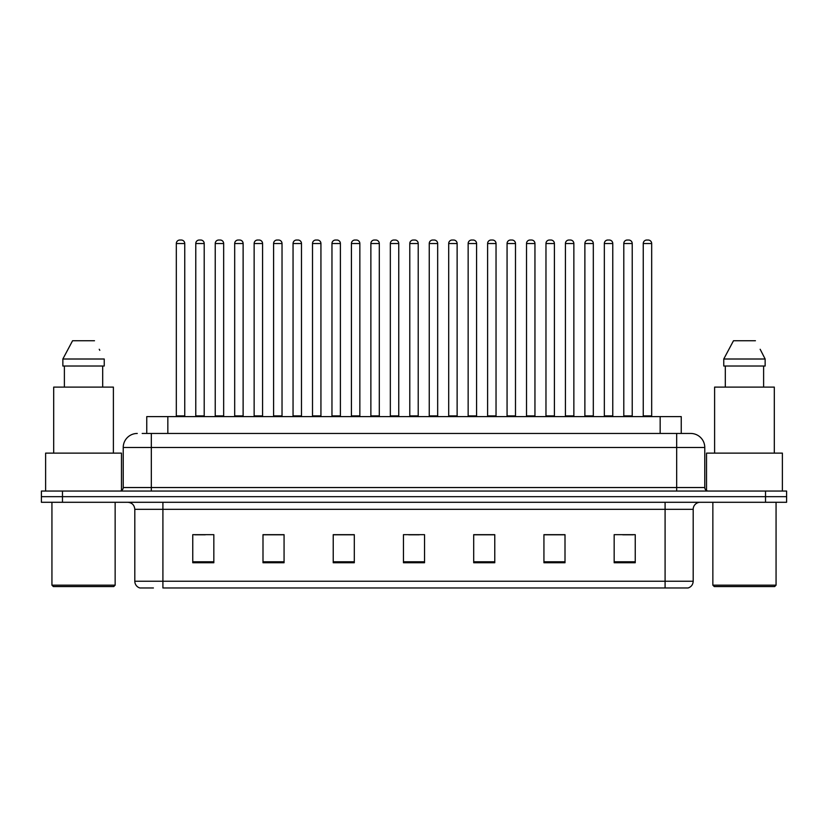 <?xml version="1.0" encoding="UTF-8"?>
<svg xmlns="http://www.w3.org/2000/svg" width="828" height="828" viewBox="0 0 828 828"><rect width="100%" height="100%" fill="white"/><g stroke="black" fill="none" stroke-linecap="round" stroke-linejoin="round"><path stroke-width="1.24" d="M146.763 433.458L146.763 416.598L681.237 416.598L681.237 433.458M153.408 587.973L140.222 587.973M693.191 581.235C692.995 584.599 691.308 586.845 688.13 587.973L665.091 587.973L665.091 581.235L693.191 581.235L693.191 509.313A7.028 7.028 0 0 1 700.209 502.285M139.87 587.973A7.028 7.028 0 0 1 134.809 581.235L134.809 509.313C134.395 505.049 132.056 502.699 127.791 502.285M62.473 491.045L786.6 491.045L786.6 496.665L41.4 496.665L41.4 502.285L62.473 502.285L62.473 496.665L41.4 496.665L41.4 491.045L62.473 491.045L62.473 496.665L786.6 496.665L786.6 502.285L62.473 502.285M635.242 562.761L635.242 534.66L614.169 534.66L614.169 562.761L635.242 562.761M565.006 562.761L565.006 534.66L543.934 534.66L543.934 562.761L565.006 562.761M494.771 562.761L494.771 534.66L473.699 534.66L473.699 562.761L494.771 562.761M213.831 562.761L213.831 534.66L192.758 534.66L192.758 562.761L213.831 562.761M284.066 562.761L284.066 534.66L262.993 534.66L262.993 562.761L284.066 562.761M354.301 562.761L354.301 534.66L333.229 534.66L333.229 562.761L354.301 562.761M424.536 562.761L424.536 534.66L403.464 534.66L403.464 562.761L424.536 562.761M665.091 587.973L162.909 587.973L162.909 581.235L665.091 581.235L665.091 509.313L134.809 509.313M564.375 534.805L555.453 534.805M544.917 534.805L565.006 534.805M622.739 534.805L633.275 534.805M350.368 534.805L341.446 534.805M262.993 534.805L283.083 534.805M272.547 534.805L263.625 534.805M194.725 534.805L205.261 534.805M486.553 534.805L477.632 534.805M408.732 534.805L419.268 534.805M354.301 534.805L333.229 534.805M494.771 534.805L473.699 534.805M142.509 433.458L685.812 433.458M142.188 433.458L151.317 433.458L151.317 447.503L123.227 447.503L123.227 487.537A3.509 3.509 0 0 1 119.708 491.045M137.272 433.458A14.045 14.045 0 0 0 123.227 447.503M690.728 433.458A14.045 14.045 0 0 1 704.773 447.503L676.683 447.503L676.683 433.458L690.511 433.458M704.773 447.503L704.773 487.537C704.959 489.648 706.139 490.818 708.292 491.045M184.747 243.535L176.323 243.535A3.509 3.509 0 0 1 179.831 240.027L181.239 240.027A3.509 3.509 0 0 1 184.747 243.535L184.747 415.894A0.704 0.704 0 0 0 185.451 416.598M176.323 243.535L176.323 415.894A0.704 0.704 0 0 1 175.619 416.598M181.239 240.027L179.831 240.027M195.781 243.535A3.509 3.509 0 0 1 199.289 240.027L200.697 240.027A3.509 3.509 0 0 1 204.206 243.535L195.781 243.535L195.781 415.894A0.704 0.704 0 0 1 195.077 416.598M204.206 243.535L204.206 415.894A0.704 0.704 0 0 0 204.909 416.598M200.697 240.027L199.289 240.027M223.663 243.535L215.228 243.535A3.509 3.509 0 0 1 218.747 240.027L220.144 240.027A3.509 3.509 0 0 1 223.663 243.535L223.663 415.894A0.704 0.704 0 0 0 224.367 416.598M215.228 243.535L215.228 415.894A0.704 0.704 0 0 1 214.535 416.598M220.144 240.027L218.747 240.027M262.569 243.535L254.144 243.535A3.509 3.509 0 0 1 257.653 240.027L259.06 240.027A3.509 3.509 0 0 1 262.569 243.535L262.569 415.894A0.704 0.704 0 0 0 263.273 416.598M254.144 243.535L254.144 415.894A0.704 0.704 0 0 1 253.44 416.598M259.06 240.027L257.653 240.027M301.485 243.535L293.05 243.535A3.509 3.509 0 0 1 296.569 240.027L297.966 240.027A3.509 3.509 0 0 1 301.485 243.535L301.485 415.894A0.704 0.704 0 0 0 302.189 416.598M293.05 243.535L293.05 415.894A0.704 0.704 0 0 1 292.356 416.598M297.966 240.027L296.569 240.027M340.391 243.535L331.966 243.535A3.509 3.509 0 0 1 335.475 240.027L336.882 240.027A3.509 3.509 0 0 1 340.391 243.535L340.391 415.894A0.704 0.704 0 0 0 341.095 416.598M331.966 243.535L331.966 415.894A0.704 0.704 0 0 1 331.262 416.598M336.882 240.027L335.475 240.027M234.686 243.535A3.509 3.509 0 0 1 238.205 240.027L239.602 240.027A3.509 3.509 0 0 1 243.121 243.535L234.686 243.535L234.686 415.894A0.704 0.704 0 0 1 233.982 416.598M243.121 243.535L243.121 415.894A0.704 0.704 0 0 0 243.815 416.598M239.602 240.027L238.205 240.027M273.602 243.535A3.509 3.509 0 0 1 277.111 240.027L278.519 240.027A3.509 3.509 0 0 1 282.027 243.535L273.602 243.535L273.602 415.894A0.704 0.704 0 0 1 272.898 416.598M282.027 243.535L282.027 415.894A0.704 0.704 0 0 0 282.731 416.598M278.519 240.027L277.111 240.027M312.508 243.535A3.509 3.509 0 0 1 316.017 240.027L317.424 240.027A3.509 3.509 0 0 1 320.933 243.535L312.508 243.535L312.508 415.894A0.704 0.704 0 0 1 311.804 416.598M320.933 243.535L320.933 415.894A0.704 0.704 0 0 0 321.637 416.598M317.424 240.027L316.017 240.027M113.746 586.566L53.344 586.566L51.936 585.168L115.144 585.168L113.746 586.566M51.936 502.285L51.936 585.168M115.144 502.285L115.144 585.168M121.468 490.58L121.468 453.123L45.612 453.123L45.612 491.045M113.395 453.123L113.395 387.1L53.696 387.1L53.696 453.123M102.693 366.028L102.693 387.1L102.693 366.028M62.856 359.01L72.574 340.743L62.856 359.01L62.856 366.028L104.235 366.028L104.235 359.01L62.856 359.01M99.795 350.327L99.236 349.271M64.387 366.028L64.387 387.1M94.506 340.743L72.574 340.743M774.656 586.566L714.253 586.566L712.856 585.168L776.064 585.168L774.656 586.566M712.856 502.285L712.856 585.168M776.064 502.285L776.064 585.168M782.388 491.045L782.388 453.123L706.532 453.123L706.532 490.58M774.304 453.123L774.304 387.1L714.605 387.1L714.605 453.123M760.715 350.327L765.144 359.01L723.765 359.01L733.494 340.743L723.765 359.01L723.765 366.028L765.144 366.028L765.144 359.01L765.144 366.028M765.144 359.01L760.156 349.271M725.307 366.028L725.307 387.1M763.613 387.1L763.613 366.028M755.426 340.743L733.494 340.743M379.307 243.535L370.872 243.535A3.509 3.509 0 0 1 374.391 240.027L375.788 240.027A3.509 3.509 0 0 1 379.307 243.535L379.307 415.894A0.704 0.704 0 0 0 380.011 416.598M370.872 243.535L370.872 415.894A0.704 0.704 0 0 1 370.178 416.598M375.788 240.027L374.391 240.027M418.212 243.535L409.788 243.535A3.509 3.509 0 0 1 413.296 240.027L414.704 240.027A3.509 3.509 0 0 1 418.212 243.535L418.212 415.894A0.704 0.704 0 0 0 418.916 416.598M409.788 243.535L409.788 415.894A0.704 0.704 0 0 1 409.084 416.598M414.704 240.027L413.296 240.027M457.128 243.535L448.693 243.535A3.509 3.509 0 0 1 452.212 240.027L453.609 240.027A3.509 3.509 0 0 1 457.128 243.535L457.128 415.894A0.704 0.704 0 0 0 457.822 416.598M448.693 243.535L448.693 415.894A0.704 0.704 0 0 1 447.989 416.598M453.609 240.027L452.212 240.027M351.424 243.535A3.509 3.509 0 0 1 354.933 240.027L356.34 240.027A3.509 3.509 0 0 1 359.849 243.535L351.424 243.535L351.424 415.894A0.704 0.704 0 0 1 350.72 416.598M359.849 243.535L359.849 415.894A0.704 0.704 0 0 0 360.553 416.598M356.34 240.027L354.933 240.027M390.33 243.535A3.509 3.509 0 0 1 393.838 240.027L395.246 240.027A3.509 3.509 0 0 1 398.754 243.535L390.33 243.535L390.33 415.894A0.704 0.704 0 0 1 389.626 416.598M398.754 243.535L398.754 415.894A0.704 0.704 0 0 0 399.458 416.598M395.246 240.027L393.838 240.027M429.246 243.535A3.509 3.509 0 0 1 432.754 240.027L434.162 240.027A3.509 3.509 0 0 1 437.67 243.535L429.246 243.535L429.246 415.894A0.704 0.704 0 0 1 428.542 416.598M437.67 243.535L437.67 415.894A0.704 0.704 0 0 0 438.374 416.598M434.162 240.027L432.754 240.027M496.034 243.535L487.609 243.535A3.509 3.509 0 0 1 491.118 240.027L492.525 240.027A3.509 3.509 0 0 1 496.034 243.535L496.034 415.894A0.704 0.704 0 0 0 496.738 416.598M487.609 243.535L487.609 415.894A0.704 0.704 0 0 1 486.905 416.598M492.525 240.027L491.118 240.027M534.95 243.535L526.515 243.535A3.509 3.509 0 0 1 530.034 240.027L531.431 240.027A3.509 3.509 0 0 1 534.95 243.535L534.95 415.894A0.704 0.704 0 0 0 535.644 416.598M526.515 243.535L526.515 415.894A0.704 0.704 0 0 1 525.811 416.598M531.431 240.027L530.034 240.027M573.856 243.535L565.431 243.535A3.509 3.509 0 0 1 568.939 240.027L570.347 240.027A3.509 3.509 0 0 1 573.856 243.535L573.856 415.894A0.704 0.704 0 0 0 574.56 416.598M565.431 243.535L565.431 415.894A0.704 0.704 0 0 1 564.727 416.598M570.347 240.027L568.939 240.027M612.772 243.535L604.336 243.535A3.509 3.509 0 0 1 607.855 240.027L609.253 240.027A3.509 3.509 0 0 1 612.772 243.535L612.772 415.894A0.704 0.704 0 0 0 613.465 416.598M604.336 243.535L604.336 415.894A0.704 0.704 0 0 1 603.633 416.598M609.253 240.027L607.855 240.027M651.677 243.535L643.252 243.535A3.509 3.509 0 0 1 646.761 240.027L648.169 240.027A3.509 3.509 0 0 1 651.677 243.535L651.677 415.894A0.704 0.704 0 0 0 652.381 416.598M643.252 243.535L643.252 415.894A0.704 0.704 0 0 1 642.549 416.598M648.169 240.027L646.761 240.027M468.151 243.535A3.509 3.509 0 0 1 471.66 240.027L473.067 240.027A3.509 3.509 0 0 1 476.576 243.535L468.151 243.535L468.151 415.894A0.704 0.704 0 0 1 467.447 416.598M476.576 243.535L476.576 415.894A0.704 0.704 0 0 0 477.28 416.598M473.067 240.027L471.66 240.027M507.067 243.535A3.509 3.509 0 0 1 510.576 240.027L511.983 240.027A3.509 3.509 0 0 1 515.492 243.535L507.067 243.535L507.067 415.894A0.704 0.704 0 0 1 506.363 416.598M515.492 243.535L515.492 415.894A0.704 0.704 0 0 0 516.196 416.598M511.983 240.027L510.576 240.027M545.973 243.535A3.509 3.509 0 0 1 549.481 240.027L550.889 240.027A3.509 3.509 0 0 1 554.398 243.535L545.973 243.535L545.973 415.894A0.704 0.704 0 0 1 545.269 416.598M554.398 243.535L554.398 415.894A0.704 0.704 0 0 0 555.102 416.598M550.889 240.027L549.481 240.027M584.879 243.535A3.509 3.509 0 0 1 588.397 240.027L589.795 240.027A3.509 3.509 0 0 1 593.314 243.535L584.879 243.535L584.879 415.894A0.704 0.704 0 0 1 584.185 416.598M593.314 243.535L593.314 415.894A0.704 0.704 0 0 0 594.018 416.598M589.795 240.027L588.397 240.027M623.794 243.535A3.509 3.509 0 0 1 627.303 240.027L628.711 240.027A3.509 3.509 0 0 1 632.219 243.535L623.794 243.535L623.794 415.894A0.704 0.704 0 0 1 623.091 416.598M632.219 243.535L632.219 415.894A0.704 0.704 0 0 0 632.923 416.598M628.711 240.027L627.303 240.027M167.836 433.458L167.836 416.598M660.164 433.458L660.164 416.598M665.091 502.285L665.091 509.313L693.191 509.313M134.809 581.235L162.909 581.235L162.909 502.285M765.527 502.285L765.527 491.045M424.536 561.788L403.464 561.788M354.301 561.788L333.229 561.788M284.066 561.788L262.993 561.788M213.831 561.788L192.758 561.788M494.771 561.788L473.699 561.788M565.006 561.788L543.934 561.788M635.242 561.788L614.169 561.788M151.317 491.045L151.317 487.537L704.773 487.537M123.227 487.537L151.317 487.537L151.317 447.503L676.683 447.503L676.683 491.045M176.323 415.894L184.747 415.894M195.781 415.894L204.206 415.894M215.228 415.894L223.663 415.894M254.144 415.894L262.569 415.894M293.05 415.894L301.485 415.894M331.966 415.894L340.391 415.894M234.686 415.894L243.121 415.894M273.602 415.894L282.027 415.894M312.508 415.894L320.933 415.894M370.872 415.894L379.307 415.894M409.788 415.894L418.212 415.894M448.693 415.894L457.128 415.894M351.424 415.894L359.849 415.894M390.33 415.894L398.754 415.894M429.246 415.894L437.67 415.894M487.609 415.894L496.034 415.894M526.515 415.894L534.95 415.894M565.431 415.894L573.856 415.894M604.336 415.894L612.772 415.894M643.252 415.894L651.677 415.894M468.151 415.894L476.576 415.894M507.067 415.894L515.492 415.894M545.973 415.894L554.398 415.894M584.879 415.894L593.314 415.894M623.794 415.894L632.219 415.894"/></g></svg>

